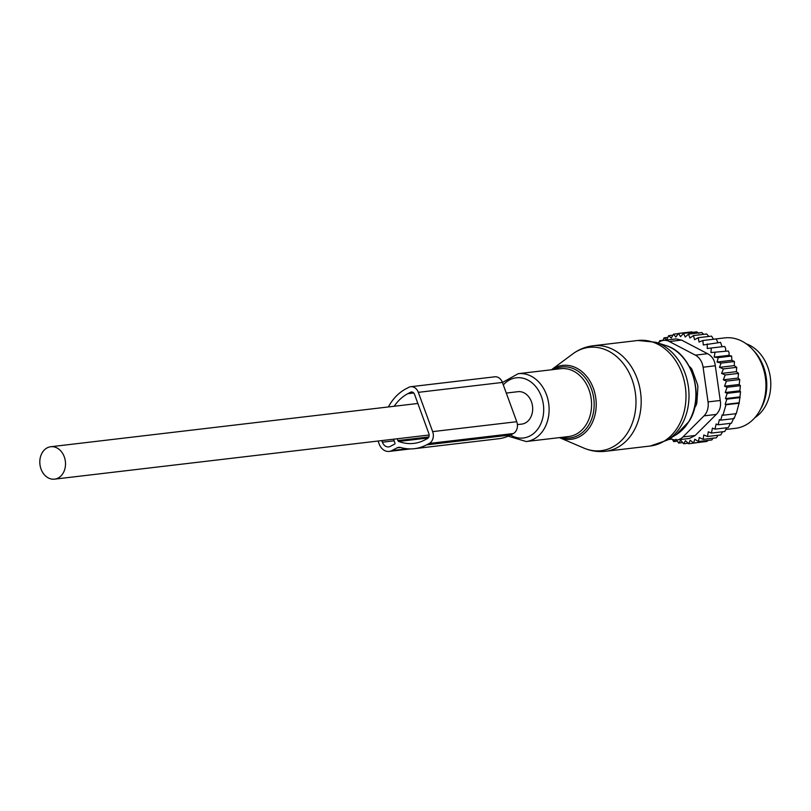 <?xml version="1.0" encoding="UTF-8"?>
<svg xmlns="http://www.w3.org/2000/svg" width="811" height="811" viewBox="0 0 811 811"><rect width="100%" height="100%" fill="white"/><g stroke="black" fill="none" stroke-linecap="round" stroke-linejoin="round"><path stroke-width="1.22" d="M517.388 424.609L521.737 424.102A16.321 12.804 -96.7 0 0 531.935 414.228A16.321 12.804 -96.7 0 0 517.915 391.683L506.287 393.061M64.768 469.285A16.321 12.804 -96.7 0 0 50.748 446.739A16.321 12.804 -96.7 0 0 40.55 456.603A16.321 12.804 -96.7 0 0 54.57 479.149A16.321 12.804 -96.7 0 0 64.768 469.285M697.399 394.592L696.203 394.724M692.462 370.668A31.122 24.421 -96.7 0 0 689.583 366.927M695.351 404.071A6.072 4.765 -96.7 0 0 695.676 401.972M754.879 417.655A39.851 31.274 -96.7 0 0 770.45 378.362A39.851 31.274 -96.7 0 0 746.171 343.763M703.745 334.345L701.799 332.561L688.478 334.132L685.285 337.001L683.45 333.422L696.771 331.851L698.788 333.341M708.763 336.464L706.746 333.99L693.425 335.561L689.979 338.005L688.478 334.132M713.518 339.251L711.571 336.129L698.251 337.7L694.591 339.687L693.425 335.561M717.968 342.698L716.204 338.937L702.884 340.508L699.041 342.019L698.251 337.7M722.054 346.733L720.573 342.384L703.289 344.969L702.884 340.508M725.703 350.818L725.632 348.365L724.639 346.429L711.308 348L710.912 352.562L728.329 351.001L710.912 352.562M739.936 396.883L739.176 402.783L725.156 404.436L726.828 399.154L725.45 398.596L739.936 396.883L740.534 391.764L739.835 390.801L740.402 385.691L739.216 384.475L739.744 379.538L738.071 378.068L738.517 373.395L736.378 371.671L736.733 367.332L734.279 365.619L734.411 361.524L731.857 360.307L731.603 356.059L728.988 355.35L729.14 352.927L728.329 351.001M672.41 439.359L673.698 441.63L676.06 439.309L678.645 443.059L680.753 440.322L683.663 443.779L685.488 440.647L688.681 443.759L690.181 440.282L693.638 442.999L694.784 439.238L698.453 441.529L699.224 437.514L703.076 439.359L703.826 434.96L707.435 436.511L708.317 431.776L711.419 433.084L712.443 428.096L714.988 429.151L728.319 427.579L730.437 423.342M711.419 433.084L724.74 431.513L726.727 427.772M707.435 436.511L720.756 434.939L722.571 431.766M703.076 439.359L716.397 437.788L718.029 435.264M683.45 333.422L680.551 336.677L678.432 333.443L675.857 337.041L673.485 334.193L671.255 338.086L668.669 335.663L666.814 339.799L664.047 337.842L667.889 337.386M668.669 335.663L672.927 335.166M673.485 334.193L678.3 333.625M678.432 333.443L691.753 331.871L692.533 332.348M739.176 402.783L736.276 413.661L722.956 415.232L725.977 404.77L739.297 403.199M736.155 413.245L734.087 418.577L720.766 420.149L722.145 414.897L722.956 415.232M733.874 417.878L731.451 423.22L718.13 424.792L716.154 423.981L714.988 429.151M698.453 441.529L711.774 439.957L713.305 437.991M693.638 442.999L706.959 441.437L707.891 440.414M688.681 443.759L702.214 441.995M683.663 443.779L688.154 443.242M678.645 443.059L682.669 442.593M673.698 441.63L677.357 441.194M670.393 438.386L668.872 439.491L671.883 439.136M726.828 399.154L740.149 397.583M725.156 404.436L725.977 404.77M720.766 420.149L719.398 419.581L718.13 424.792M676.992 439.937A15.176 11.912 83.3 0 0 682.953 436.936L704.019 415.861L716.235 414.421L695.169 435.497L689.441 438.467L676.992 439.937A15.176 11.912 83.3 0 1 671.184 438.802L670.261 438.315M704.019 415.861A15.176 11.912 -96.7 0 0 708.044 401.911L703.086 367.211A15.176 11.912 -96.7 0 0 695.341 355.137L669.318 341.522L681.534 340.083L707.557 353.697C712.068 356.07 714.653 360.094 715.302 365.771L720.259 400.472C721.232 406.129 719.894 410.782 716.235 414.421M752.365 349.206L754.129 351.102A42.476 33.332 83.3 0 1 760.911 408.663L759.633 410.924A45.538 35.735 -96.7 0 0 752.365 349.206A45.538 35.735 -96.7 0 0 724.72 337.893L713.508 339.211M689.259 366.329L690.414 367.413A7.593 5.961 -96.7 0 1 692.422 370.546L697.288 383.887A7.593 5.961 -96.7 0 1 697.845 387.78L696.923 402.043A7.593 5.961 -96.7 0 1 695.879 405.652L694.51 408.045M669.318 341.522A15.176 11.912 -96.7 0 0 663.52 340.397A15.176 11.912 -96.7 0 0 657.985 342.982M681.534 340.083L675.968 338.927L663.52 340.397M725.967 429.455L735.384 428.34A45.538 35.735 -96.7 0 0 753.926 418.699A45.538 35.735 -96.7 0 0 759.633 410.924M725.45 398.596L727.203 393.335L740.534 391.764M714.998 352.572L714.187 357.093L718.272 357.631L717.056 362.051L721.091 363.095L719.479 367.363L723.412 368.893L721.587 373.415L725.196 374.966L723.321 379.812L726.423 381.109L724.537 386.198L727.082 387.263L725.237 392.524L727.203 393.335M707.253 343.955L707.263 348.497L711.308 348M662.982 340.468L664.047 337.842M660.549 341.249L659.688 340.681L663.053 340.285M659.15 342.06L659.688 340.681M725.237 392.524L739.835 390.801M727.082 387.263L740.402 385.691M724.537 386.198L739.216 384.475M726.423 381.109L739.744 379.538M723.321 379.812L738.071 378.068M725.196 374.966L738.517 373.395M721.587 373.415L736.378 371.671M723.412 368.893L736.733 367.332M719.479 367.363L734.279 365.619M721.091 363.095L734.411 361.524M717.056 362.051L731.857 360.307M718.272 357.631L731.603 356.059M714.187 357.093L728.988 355.35M414.421 448.676A55.026 43.186 -96.7 0 0 426.535 444.874L429.242 443.455A9.103 7.147 -96.7 0 0 432.658 431.624L418.314 392.342L502.404 382.437L516.749 421.71A9.103 7.147 -96.7 0 1 513.333 433.55L510.626 434.97A55.026 43.186 -96.7 0 1 498.501 438.761L414.421 448.676A55.026 43.186 -96.7 0 1 400.624 447.5A7.593 5.961 -96.7 0 0 398.728 447.337A7.593 5.961 -96.7 0 0 397.055 447.854L391.885 450.581A12.145 9.529 -96.7 0 1 389.209 451.413A12.145 9.529 -96.7 0 1 379.132 443.911L378.088 441.022M418.314 392.342A9.103 7.147 -96.7 0 0 410.761 386.715A9.103 7.147 -96.7 0 0 408.764 387.344L406.058 388.763A55.026 43.186 -96.7 0 0 388.357 406.95M413.732 392.98L407.852 393.67L410.548 392.25A3.791 2.98 -96.7 0 1 411.39 391.987A3.791 2.98 -96.7 0 1 414.533 394.339L428.867 433.611A3.791 2.98 -96.7 0 1 427.448 438.548L424.741 439.967A49.714 39.009 -96.7 0 1 413.792 443.394A49.714 39.009 -96.7 0 1 398.698 441.448A1.521 1.196 -96.7 0 1 397.897 440.576L397.238 438.771M407.852 393.67A49.714 39.009 -96.7 0 0 394.176 406.27M381.788 440.586L382.376 442.198A7.593 5.961 -96.7 0 0 388.672 446.891A7.593 5.961 -96.7 0 0 390.344 446.374L394.673 444.093A0.76 0.598 -96.7 0 0 394.957 443.11L393.528 439.207M502.404 382.437A9.103 7.147 -96.7 0 0 494.852 376.801L410.761 386.715M695.98 399.296L697.105 399.164M682.953 436.936L695.169 435.497M695.341 355.137L707.557 353.697M708.044 401.911L720.259 400.472M703.086 367.211L715.302 365.771M583.859 448.077A52.016 40.824 -96.7 0 0 628.15 431.868A52.016 40.824 -96.7 0 0 624.774 365.579A52.016 40.824 -96.7 0 0 572.759 353.92C578.851 349.409 585.633 346.682 593.105 345.76A53.131 41.696 -96.7 0 1 635.114 373.638A53.131 41.696 -96.7 0 1 633.188 432.06A53.131 41.696 -96.7 0 1 605.543 451.291C598.062 452.122 590.834 451.058 583.859 448.077L559.428 437.616A37.194 29.186 83.3 0 0 590.621 425.826A37.194 29.186 83.3 0 0 588.37 378.666A37.194 29.186 83.3 0 0 551.439 369.775L572.759 353.92M561.83 437.332A35.725 28.04 -96.7 0 0 588.786 425.005A35.725 28.04 -96.7 0 0 587.64 381.231A35.725 28.04 -96.7 0 0 553.842 369.492M667.352 440.099A52.35 41.087 -96.7 0 0 681.118 425.866A52.35 41.087 -96.7 0 0 655.825 342.272L665.618 345.456A47.778 37.499 -96.7 0 1 688.701 421.74A47.778 37.499 -96.7 0 1 676.141 434.726L667.352 440.099L650.331 446.009A53.131 41.696 -96.7 0 0 677.986 426.789A53.131 41.696 -96.7 0 0 679.912 368.366A53.131 41.696 -96.7 0 0 637.902 340.478L593.105 345.76M508.173 436.146L526.197 441.529L568.673 436.531A34.153 26.804 -96.7 0 0 586.444 424.163A34.153 26.804 -96.7 0 0 587.681 386.614A34.153 26.804 -96.7 0 0 560.675 368.691L518.199 373.689L502.435 382.498M526.197 441.529A34.153 26.804 -96.7 0 0 543.968 429.171A34.153 26.804 -96.7 0 0 545.205 391.612A34.153 26.804 -96.7 0 0 518.199 373.689M510.535 435.02A30.301 23.772 -96.7 0 0 539.143 427.022A30.301 23.772 -96.7 0 0 535.534 386.3A30.301 23.772 -96.7 0 0 503.317 384.911M400.472 447.449L397.055 447.854M407.304 448.757L391.885 450.581M510.626 434.97L426.535 444.874M513.333 433.55L429.242 443.455M412.262 392.048L410.548 392.25M428.847 436.926L397.897 440.576M428.188 437.97L398.698 441.448M394.116 440.819L382.376 442.198M516.749 421.71L432.658 431.624M417.868 403.472L50.748 446.739M429.151 435.01L54.57 479.149M637.902 340.478L655.825 342.272M676.141 434.726L689.015 421.456C705.377 396.407 692.219 352.785 665.618 345.456M650.331 446.009L605.543 451.291M410.518 448.909L389.209 451.413"/></g></svg>
